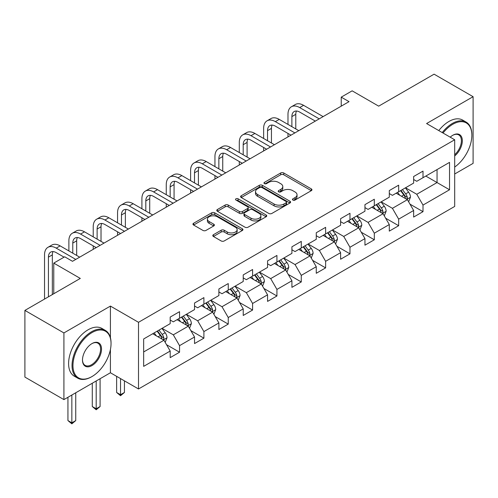 <?xml version="1.0" encoding="UTF-8"?>
<svg xmlns="http://www.w3.org/2000/svg" width="498" height="498" viewBox="0 0 498 498"><rect width="100%" height="100%" fill="white"/><g stroke="black" fill="none" stroke-linecap="round" stroke-linejoin="round"><path stroke-width="0.75" d="M292.899 200.065A1.519 0.878 0 0 0 295.04 200.065L311.318 190.666A2.166 1.251 0 0 0 311.953 189.782A2.166 1.251 0 0 0 311.318 188.898L283.742 172.98A2.166 1.251 0 0 0 280.679 172.98L264.407 182.38A1.519 0.878 0 0 0 263.959 182.996A1.519 0.878 0 0 0 264.407 183.613A1.519 0.878 0 0 0 266.548 183.613L268.652 182.399A6.935 4.003 0 0 1 278.457 182.399L280.754 183.725A6.935 4.003 0 0 1 282.789 186.557A6.935 4.003 0 0 1 280.754 189.383L278.65 190.603A1.519 0.878 0 0 0 278.208 191.22A1.519 0.878 0 0 0 278.65 191.842A1.519 0.878 0 0 0 280.797 191.842L282.901 190.622A6.935 4.003 0 0 1 292.706 190.622L295.003 191.948A6.935 4.003 0 0 1 297.032 194.78A6.935 4.003 0 0 1 295.003 197.613L292.899 198.827A1.519 0.878 0 0 0 292.451 199.443A1.519 0.878 0 0 0 292.899 200.065L292.899 198.827M213.43 234.714A2.166 1.251 0 0 0 212.802 235.598A2.166 1.251 0 0 0 213.43 236.482L221.168 240.945A2.166 1.251 0 0 0 224.231 240.945L242.308 230.512A2.166 1.251 0 0 0 242.943 229.628A2.166 1.251 0 0 0 242.308 228.744L214.738 212.82A2.166 1.251 0 0 0 211.669 212.82L193.598 223.26A2.166 1.251 0 0 0 192.963 224.144A2.166 1.251 0 0 0 193.598 225.028L202.941 230.418A2.166 1.251 0 0 0 206.004 230.418L213.742 225.955A2.166 1.251 0 0 0 214.377 225.071A2.166 1.251 0 0 0 213.742 224.187L209.104 221.51A5.795 3.343 0 0 1 207.411 219.145A5.795 3.343 0 0 1 210.984 216.057A5.795 3.343 0 0 1 217.302 216.779L235.454 227.262A5.795 3.343 0 0 1 237.148 229.628A5.795 3.343 0 0 1 233.574 232.715A5.795 3.343 0 0 1 227.256 231.993L224.231 230.244A2.166 1.251 0 0 0 221.168 230.244L213.43 234.714L213.43 236.482M454.686 174.001L473.1 163.369L473.1 96.693L434.088 74.171L378.685 106.155L352.154 90.835L341.23 97.147L349.036 101.648L72.496 261.307L64.696 256.8L53.772 263.106L53.772 293.739M110.419 337.737L110.419 306.083L63.912 332.938L24.9 310.41L80.303 278.426L53.772 263.106M110.419 306.083L138.512 322.306L454.686 139.764L454.686 206.44L138.512 388.975L138.512 322.306M473.1 96.693L426.593 123.541L454.686 139.764M268.808 213.443A2.166 1.251 0 0 0 271.871 213.443L289.948 203.003A2.166 1.251 0 0 0 290.583 202.12A2.166 1.251 0 0 0 289.948 201.236L262.378 185.318A2.166 1.251 0 0 0 259.309 185.318L241.237 195.751A2.166 1.251 0 0 0 240.602 196.635A2.166 1.251 0 0 0 241.237 197.519L268.808 213.443M236.556 200.395A1.519 0.878 0 0 1 238.094 200.607L238.094 198.802L266.125 214.987A2.166 1.251 0 0 1 266.76 215.871A2.166 1.251 0 0 1 266.125 216.755L248.054 227.194A2.166 1.251 0 0 1 244.991 227.194L217.414 211.276L217.414 209.509A2.166 1.251 0 0 0 216.779 210.393A2.166 1.251 0 0 0 217.414 211.276M217.414 209.509L225.152 205.039A2.166 1.251 0 0 1 228.215 205.039L239.395 211.494A2.166 1.251 0 0 0 242.464 211.494L247.593 208.531A2.166 1.251 0 0 0 248.228 207.647A2.166 1.251 0 0 0 247.593 206.763L235.952 200.04A1.519 0.878 0 0 1 235.504 199.424A1.519 0.878 0 0 1 236.444 198.615A1.519 0.878 0 0 1 238.094 198.802M63.912 332.938L63.912 399.608L24.9 377.086L24.9 310.41M166.525 344.697L179.554 352.217L179.554 345.643L194.537 336.99L194.537 343.57L203.9 338.161L203.9 331.587L218.883 322.934L218.883 329.514L228.246 324.105L228.246 317.531L243.223 308.878L243.223 315.458L252.592 310.049L252.592 303.475L267.569 294.822L267.569 301.402L276.932 295.993L276.932 289.419L291.915 280.766L291.915 287.346L301.278 281.943L301.278 275.363L316.261 266.71L316.261 273.29L325.624 267.887L325.624 261.307L340.607 252.66L340.607 259.234L349.97 253.831L349.97 247.251L364.953 238.604L364.953 245.178L374.315 239.775L374.315 233.195L389.299 224.548L389.299 231.122L398.661 225.719L398.661 219.139L413.639 210.492L413.639 217.066L423.007 211.662L423.007 205.083L449.532 189.769L449.532 162.379L437.051 169.588L437.051 182.561L449.532 189.769M179.554 352.217L170.191 357.626L170.191 351.046L143.661 366.366L143.661 338.97L170.191 323.656L170.191 317.077L179.554 311.673L179.554 318.247L194.537 309.6L194.537 303.021L203.9 297.617L203.9 304.191L218.883 295.544L218.883 288.965L228.246 283.561L228.246 290.141L243.223 281.488L243.223 274.908L252.592 269.505L252.592 276.085L267.569 267.432L267.569 260.859L276.932 255.449L276.932 262.029L291.915 253.376L291.915 246.803L301.278 241.393L301.278 247.973L316.261 239.32L316.261 232.747L325.624 227.337L325.624 233.917L340.607 225.264L340.607 218.69L349.97 213.281L349.97 219.861L364.953 211.214L364.953 204.634L374.315 199.225L374.315 205.805L389.299 197.158L389.299 190.578L398.661 185.175L398.661 191.749L413.639 183.102L413.639 176.522L423.007 171.119L423.007 177.693L449.532 162.379M177.058 319.691L188.294 326.178L173.31 334.83L162.074 328.344M170.191 320.052L173.31 321.851L179.554 318.247M173.31 334.83L179.554 345.643M188.294 326.178L194.537 336.99M201.404 305.635L212.64 312.122L197.656 320.774L186.42 314.288M194.537 305.996L197.656 307.795L203.9 304.191M197.656 320.774L203.9 331.587M212.64 312.122L218.883 322.934M225.75 291.579L236.986 298.065L222.002 306.718L210.766 300.232M218.883 291.94L222.002 293.745L228.246 290.141M222.002 306.718L228.246 317.531M236.986 298.065L243.223 308.878M250.089 277.523L261.332 284.009L246.348 292.662L235.112 286.176M243.223 277.884L246.348 279.689L252.592 276.085M246.348 292.662L252.592 303.475M261.332 284.009L267.569 294.822M274.435 263.467L285.671 269.953L270.694 278.606L259.458 272.12M267.569 263.828L270.694 265.633L276.932 262.029M270.694 278.606L276.932 289.419M285.671 269.953L291.915 280.766M298.781 249.411L310.017 255.904L295.04 264.55L283.798 258.064M291.915 249.772L295.04 251.577L301.278 247.973M295.04 264.55L301.278 275.363M310.017 255.904L316.261 266.71M323.127 235.361L334.363 241.847L319.38 250.494L308.144 244.008M316.261 235.716L319.38 237.521L325.624 233.917M319.38 250.494L325.624 261.307M334.363 241.847L340.607 252.66M347.473 221.305L358.709 227.791L343.726 236.438L332.49 229.952M340.607 221.66L343.726 223.465L349.97 219.861M343.726 236.438L349.97 247.251M358.709 227.791L364.953 238.604M371.819 207.249L383.055 213.735L368.072 222.382L356.836 215.895M364.953 207.61L368.072 209.409L374.315 205.805M368.072 222.382L374.315 233.195M383.055 213.735L389.299 224.548M396.165 193.193L407.401 199.679L392.418 208.326L381.182 201.839M389.299 193.554L392.418 195.353L398.661 191.749M392.418 208.326L398.661 219.139M407.401 199.679L413.639 210.492M425.815 176.074L437.051 182.561L416.764 194.27L405.528 187.783M413.639 179.498L416.764 181.297L423.007 177.693M416.764 194.27L423.007 205.083M63.912 399.608L110.419 372.759L138.512 388.975M341.23 97.147L341.23 106.155M143.661 351.949L163.948 340.234L152.712 333.747M163.948 340.234L170.191 351.046M409.972 204.136L423.007 211.662M385.626 218.192L398.661 225.719M361.287 232.249L374.315 239.775M336.941 246.305L349.97 253.831M312.595 260.361L325.624 267.887M288.249 274.417L301.278 281.943M263.903 288.473L276.932 295.993M239.557 302.529L252.592 310.049M215.211 316.585L228.246 324.105M190.871 330.641L203.9 338.161M110.419 372.759L110.419 349.509M293.503 200.277L295.003 199.412A6.935 4.003 0 0 0 297.032 196.586L297.032 194.78M282.789 186.557L282.789 188.356A6.935 4.003 0 0 1 280.754 191.188L279.254 192.054M311.287 190.684L283.742 174.779A2.166 1.251 0 0 0 280.679 174.779L265.011 183.83M289.917 203.022L262.378 187.117A2.166 1.251 0 0 0 259.309 187.117L241.262 197.538M286.12 202.742A1.519 0.878 0 0 0 286.562 202.12A1.519 0.878 0 0 0 286.12 201.503L261.917 187.528A1.519 0.878 0 0 0 259.769 187.528L257.547 188.81A6.935 4.003 0 0 0 255.518 191.643A6.935 4.003 0 0 0 257.547 194.469L274.093 204.024A6.935 4.003 0 0 0 283.897 204.024L286.12 202.742L286.12 204.541A1.519 0.878 0 0 0 286.562 203.925L286.562 202.12M255.518 191.643L255.518 193.442A6.935 4.003 0 0 0 257.547 196.274L257.547 194.469M286.12 204.541L283.897 205.823A6.935 4.003 0 0 1 274.093 205.823L257.547 196.274M217.445 211.289L225.152 206.844L225.152 205.039M248.228 207.647L248.228 209.453A2.166 1.251 0 0 1 247.593 210.337L242.464 213.3A2.166 1.251 0 0 1 239.395 213.3L228.215 206.844A2.166 1.251 0 0 0 225.152 206.844M238.094 200.607L266.1 216.773M250.998 218.192A5.795 3.343 0 0 0 257.317 218.921A5.795 3.343 0 0 0 260.896 215.827A5.795 3.343 0 0 0 259.197 213.461L252.803 209.77A2.166 1.251 0 0 0 249.735 209.77L244.605 212.733A2.166 1.251 0 0 0 243.97 213.617A2.166 1.251 0 0 0 244.605 214.501L250.998 218.192L250.998 219.998A5.795 3.343 0 0 0 257.317 220.72A5.795 3.343 0 0 0 260.896 217.632L260.896 215.827M243.97 213.617L243.97 215.422A2.166 1.251 0 0 0 244.605 216.306L244.605 214.501M250.998 219.998L244.605 216.306M237.148 229.628L237.148 231.427A5.795 3.343 0 0 1 233.574 234.521A5.795 3.343 0 0 1 227.256 233.792L224.231 232.049A2.166 1.251 0 0 0 221.168 232.049L213.461 236.494M207.411 219.145L207.411 220.95A5.795 3.343 0 0 0 209.104 223.316L209.104 221.51M213.71 225.974L209.104 223.316M242.277 230.524L214.738 214.626A2.166 1.251 0 0 0 211.669 214.626L193.622 225.046M408.634 201.815L410.489 197.14A5.852 3.374 -120 0 0 408.621 192.16L405.403 187.858M399.788 195.284L397.597 192.365M406.493 199.156L407.202 198.409L407.333 197.389A5.852 3.374 -120 0 0 405.658 193.871L402.434 189.57M400.971 190.417L404.544 195.185A2.982 1.718 60 0 1 405.086 196.088L407.333 197.389M400.566 190.653L403.785 194.948A5.852 3.374 60 0 1 405.459 198.465M287.981 124.425L287.981 114.335A16.552 9.555 60 0 1 291.411 106.759L295.314 104.505A16.552 9.555 60 0 1 303.587 105.327L323.127 116.607M291.411 106.759A16.552 9.555 60 0 1 299.69 107.58L319.224 118.86M315.327 121.114L299.69 112.081A11.037 6.368 -120 0 0 294.169 111.54A11.037 6.368 -120 0 0 291.884 116.588L291.884 126.679M296.478 111.029A11.037 6.368 -120 0 0 295.787 114.335L295.787 128.932M287.981 136.894L287.981 133.439M454.686 167.048A26.923 15.544 120 0 0 471.849 135.257A26.923 15.544 120 0 0 452.813 124.263A26.923 15.544 120 0 0 443.033 133.034M442.224 132.568A27.589 15.93 -60 0 1 452.346 123.454A27.589 15.93 -60 0 1 466.14 122.091A27.589 15.93 -60 0 1 471.849 134.715L471.849 135.257M450.211 137.18A13.465 7.775 -60 0 1 452.813 135.257L452.813 135.257A13.465 7.775 -60 0 1 462.287 139.695A13.465 7.775 -60 0 1 454.686 155.949M438.788 130.582A27.589 15.93 -60 0 1 448.91 121.475A27.589 15.93 -60 0 1 462.704 120.105L466.14 122.091M454.686 154.722A12.799 7.389 120 0 0 461.086 143.636A12.799 7.389 120 0 0 458.745 134.896A12.799 7.389 120 0 0 452.576 135.4M91.539 376.812L92.006 376.544A26.923 15.544 120 0 0 111.042 343.57A26.923 15.544 120 0 0 92.006 332.577A26.923 15.544 120 0 0 72.963 365.551A26.923 15.544 120 0 0 92.006 376.544L91.539 376.812A27.589 15.93 -60 0 1 77.744 378.181A27.589 15.93 -60 0 1 73.517 356.076A27.589 15.93 -60 0 1 91.539 331.761A27.589 15.93 -60 0 1 105.333 330.398A27.589 15.93 -60 0 1 111.042 343.029L111.042 343.57M92.006 365.551A13.465 7.775 -60 0 1 82.487 360.054A13.465 7.775 -60 0 1 92.006 343.57L92.006 343.57A13.465 7.775 -60 0 1 101.524 349.061A13.465 7.775 -60 0 1 92.006 365.551M82.487 359.78A12.799 7.389 120 0 0 85.139 365.376A12.799 7.389 120 0 0 91.539 364.741A12.799 7.389 120 0 0 99.899 353.462A12.799 7.389 120 0 0 97.938 343.203A12.799 7.389 120 0 0 91.769 343.707M77.744 378.181L74.308 376.202A27.589 15.93 -60 0 1 70.081 354.09A27.589 15.93 -60 0 1 88.102 329.782A27.589 15.93 -60 0 1 101.897 328.419L105.333 330.398M384.288 215.871L386.143 211.196A5.852 3.374 -120 0 0 384.275 206.216L381.057 201.914M375.442 209.341L373.251 206.421M382.147 213.212L382.856 212.465L382.987 211.445A5.852 3.374 -120 0 0 381.312 207.927L378.094 203.626M376.625 204.473L380.198 209.241A2.982 1.718 60 0 1 380.74 210.144L382.987 211.445M376.22 204.709L379.439 209.004A5.852 3.374 60 0 1 381.113 212.522M359.942 229.927L361.797 225.252A5.852 3.374 -120 0 0 359.93 220.272L356.711 215.97M351.096 223.397L348.905 220.471M357.807 227.269L358.51 226.522L358.641 225.501A5.852 3.374 -120 0 0 356.966 221.984L353.748 217.682M352.279 218.529L355.852 223.297A2.982 1.718 60 0 1 356.394 224.2L358.641 225.501M351.874 218.759L355.093 223.06A5.852 3.374 60 0 1 356.767 226.578M263.641 138.481L263.641 128.391A16.552 9.555 60 0 1 267.065 120.815L270.968 118.561A16.552 9.555 60 0 1 279.241 119.383L298.781 130.663M267.065 120.815A16.552 9.555 60 0 1 275.344 121.637L294.878 132.916M290.981 135.17L275.344 126.137A11.037 6.368 -120 0 0 269.823 125.596A11.037 6.368 -120 0 0 267.538 130.644L267.538 140.735M272.132 125.085A11.037 6.368 -120 0 0 271.441 128.391L271.441 142.988M263.641 150.95L263.641 147.495M239.295 152.537L239.295 142.447A16.552 9.555 60 0 1 242.719 134.871L246.622 132.617A16.552 9.555 60 0 1 254.901 133.439L274.435 144.719M242.719 134.871A16.552 9.555 60 0 1 250.998 135.693L270.539 146.972M266.635 149.219L250.998 140.193A11.037 6.368 -120 0 0 245.483 139.645A11.037 6.368 -120 0 0 243.192 144.7L243.192 154.791M247.786 139.141A11.037 6.368 -120 0 0 247.095 142.447L247.095 157.044M239.295 165.006L239.295 161.551M335.596 243.983L337.451 239.301A5.852 3.374 -120 0 0 335.59 234.321L332.365 230.026M326.75 237.453L324.565 234.527M333.461 241.325L334.17 240.571L334.295 239.557A5.852 3.374 -120 0 0 332.62 236.033L329.402 231.738M327.933 232.585L331.506 237.353A2.982 1.718 60 0 1 332.048 238.256L334.295 239.557M327.528 232.815L330.747 237.116A5.852 3.374 60 0 1 332.421 240.634M311.25 258.039L313.105 253.358A5.852 3.374 -120 0 0 311.244 248.378L308.019 244.082M302.404 251.502L300.219 248.583M309.115 255.381L309.824 254.627L309.949 253.607A5.852 3.374 -120 0 0 308.274 250.089L305.056 245.794M303.593 246.641L307.166 251.409A2.982 1.718 60 0 1 307.708 252.312L309.949 253.607M303.182 246.871L306.407 251.173A5.852 3.374 60 0 1 308.075 254.69M286.904 272.095L288.765 267.414A5.852 3.374 -120 0 0 286.898 262.434L283.673 258.138M278.058 265.559L275.873 262.639M284.769 269.437L285.479 268.683L285.603 267.663A5.852 3.374 -120 0 0 283.928 264.145L280.71 259.85M279.247 260.691L282.82 265.465A2.982 1.718 60 0 1 283.362 266.368L285.603 267.663M278.836 260.927L282.061 265.229A5.852 3.374 60 0 1 283.736 268.746M214.949 166.593L214.949 156.503A16.552 9.555 60 0 1 218.379 148.927L222.276 146.673A16.552 9.555 60 0 1 230.555 147.495L250.089 158.775M218.379 148.927A16.552 9.555 60 0 1 226.652 149.742L246.193 161.028M242.289 163.276L226.652 154.249A11.037 6.368 -120 0 0 221.137 153.701A11.037 6.368 -120 0 0 218.852 158.756L218.852 168.847M223.44 153.197A11.037 6.368 -120 0 0 222.749 156.503L222.749 171.1M214.949 179.062L214.949 175.601M190.603 180.65L190.603 170.559A16.552 9.555 60 0 1 194.033 162.983L197.93 160.73A16.552 9.555 60 0 1 206.209 161.551L225.75 172.831M194.033 162.983A16.552 9.555 60 0 1 202.306 163.798L221.847 175.078M217.943 177.332L202.306 168.305A11.037 6.368 -120 0 0 196.791 167.758A11.037 6.368 -120 0 0 194.506 172.812L194.506 182.903M199.094 167.253A11.037 6.368 -120 0 0 198.403 170.559L198.403 185.156M190.603 193.118L190.603 189.657M166.257 194.706L166.257 184.615A16.552 9.555 60 0 1 169.687 177.039L173.59 174.786A16.552 9.555 60 0 1 181.863 175.601L201.404 186.887M169.687 177.039A16.552 9.555 60 0 1 177.96 177.854L197.501 189.134M193.598 191.388L177.96 182.361A11.037 6.368 -120 0 0 172.445 181.814A11.037 6.368 -120 0 0 170.16 186.868L170.16 196.959M174.754 181.303A11.037 6.368 -120 0 0 174.063 184.615L174.063 199.212M166.257 207.174L166.257 203.713M262.564 286.145L264.419 281.47A5.852 3.374 -120 0 0 262.552 276.49L259.334 272.188M253.719 279.615L251.527 276.695M260.423 283.487L261.133 282.74L261.263 281.719A5.852 3.374 -120 0 0 259.589 278.201L256.364 273.9M254.901 274.747L258.474 279.521A2.982 1.718 60 0 1 259.016 280.424L261.263 281.719M254.49 274.983L257.715 279.285A5.852 3.374 60 0 1 259.39 282.802M141.911 208.762L141.911 198.671A16.552 9.555 60 0 1 145.341 191.095L149.244 188.842A16.552 9.555 60 0 1 157.517 189.657L177.058 200.937M145.341 191.095A16.552 9.555 60 0 1 153.614 191.911L173.155 203.19M169.252 205.444L153.614 196.417A11.037 6.368 -120 0 0 148.099 195.87A11.037 6.368 -120 0 0 145.814 200.924L145.814 211.015M150.408 195.359A11.037 6.368 -120 0 0 149.717 198.671L149.717 213.269M141.911 221.23L141.911 217.769M238.218 300.201L240.073 295.526A5.852 3.374 -120 0 0 238.206 290.546L234.988 286.244M229.373 293.671L227.181 290.751M236.077 297.543L236.787 296.796L236.917 295.775A5.852 3.374 -120 0 0 235.243 292.258L232.018 287.956M230.555 288.803L234.128 293.577A2.982 1.718 60 0 1 234.67 294.48L236.917 295.775M230.151 289.039L233.369 293.341A5.852 3.374 60 0 1 235.044 296.858M117.565 222.818L117.565 212.727A16.552 9.555 60 0 1 120.995 205.145L124.898 202.898A16.552 9.555 60 0 1 133.171 203.713L152.712 214.993M120.995 205.145A16.552 9.555 60 0 1 129.275 205.967L148.809 217.246M144.912 219.5L129.275 210.473A11.037 6.368 -120 0 0 123.753 209.926A11.037 6.368 -120 0 0 121.468 214.98L121.468 225.071M126.062 209.415A11.037 6.368 -120 0 0 125.372 212.727L125.372 227.318M117.565 235.286L117.565 231.825M213.872 314.257L215.727 309.582A5.852 3.374 -120 0 0 213.86 304.602L210.642 300.3M205.027 307.727L202.835 304.807M211.731 311.599L212.441 310.852L212.571 309.831A5.852 3.374 -120 0 0 210.897 306.314L207.672 302.012M206.209 302.859L209.783 307.627A2.982 1.718 60 0 1 210.324 308.536L212.571 309.831M205.805 303.095L209.023 307.397A5.852 3.374 60 0 1 210.698 310.914M120.535 378.598L120.535 394.727L124.432 392.474L124.432 380.852M124.432 392.474L120.535 395.717L116.632 392.474L116.632 376.345M116.632 392.474L120.535 394.727L120.535 395.717M93.219 236.874L93.219 226.783A16.552 9.555 60 0 1 96.649 219.201L100.552 216.947A16.552 9.555 60 0 1 108.825 217.769L128.366 229.049M96.649 219.201A16.552 9.555 60 0 1 104.929 220.023L124.463 231.302M120.566 233.556L104.929 224.53A11.037 6.368 -120 0 0 99.407 223.982A11.037 6.368 -120 0 0 97.122 229.03L97.122 239.121M101.717 223.471A11.037 6.368 -120 0 0 101.026 226.783L101.026 241.374M93.219 249.342L93.219 245.881M189.526 328.313L191.381 323.638A5.852 3.374 -120 0 0 189.514 318.658L186.296 314.356M180.681 321.783L178.489 318.863M187.391 325.655L188.095 324.908L188.225 323.887A5.852 3.374 -120 0 0 186.551 320.37L183.332 316.068M181.863 316.915L185.437 321.683A2.982 1.718 60 0 1 185.978 322.592L188.225 323.887M181.459 317.151L184.677 321.453A5.852 3.374 60 0 1 186.352 324.97M96.189 380.976L96.189 408.783L100.092 406.53L100.092 378.723M100.092 406.53L96.189 409.773L92.286 406.53L92.286 383.23M92.286 406.53L96.189 408.783L96.189 409.773M68.88 250.93L68.88 240.839A16.552 9.555 60 0 1 72.303 233.257L76.206 231.004A16.552 9.555 60 0 1 84.486 231.825L104.02 243.105M72.303 233.257A16.552 9.555 60 0 1 80.583 234.079L100.123 245.358M96.22 247.612L80.583 238.586A11.037 6.368 -120 0 0 75.067 238.038A11.037 6.368 -120 0 0 72.776 243.086L72.776 253.177M77.371 237.527A11.037 6.368 -120 0 0 76.68 240.839L76.68 255.43M165.18 342.369L167.035 337.694A5.852 3.374 -120 0 0 165.174 332.714L161.95 328.412M156.335 335.839L154.15 332.919M163.045 339.711L163.755 338.964L163.879 337.943A5.852 3.374 -120 0 0 162.205 334.426L158.987 330.124M157.517 330.971L161.091 335.739A2.982 1.718 60 0 1 161.632 336.648L163.879 337.943M157.113 331.207L160.331 335.509A5.852 3.374 60 0 1 162.006 339.026M71.843 395.032L71.843 422.839L75.746 420.586L75.746 392.779M75.746 420.586L71.843 423.829L67.94 420.586L67.94 397.286M67.94 420.586L71.843 422.839L71.843 423.829M44.534 299.074L44.534 254.889A16.552 9.555 60 0 1 47.957 247.313L51.86 245.06A16.552 9.555 60 0 1 60.14 245.881L79.674 257.161M47.957 247.313A16.552 9.555 60 0 1 56.237 248.135L75.777 259.414M64.068 257.161L56.237 252.642A11.037 6.368 -120 0 0 50.721 252.094A11.037 6.368 -120 0 0 48.437 257.142L48.437 296.82M53.025 251.583A11.037 6.368 -120 0 0 52.334 254.889L52.334 294.573M295.003 199.412L295.003 197.613M278.65 191.842L278.65 190.603M280.754 191.188L280.754 189.383M264.407 183.613L264.407 182.38M280.679 174.779L280.679 172.98M283.742 174.779L283.742 172.98M311.318 190.666L311.318 188.898M241.237 197.519L241.237 195.751M259.309 187.117L259.309 185.318M262.378 187.117L262.378 185.318M289.948 203.003L289.948 201.236M274.093 205.823L274.093 204.024M283.897 205.823L283.897 204.024M228.215 206.844L228.215 205.039M239.395 213.3L239.395 211.494M242.464 213.3L242.464 211.494M247.593 210.337L247.593 208.531M266.125 216.755L266.125 214.987M221.168 232.049L221.168 230.244M224.231 232.049L224.231 230.244M227.256 233.792L227.256 231.993M213.742 225.955L213.742 224.187M193.598 225.028L193.598 223.26M211.669 214.626L211.669 212.82M214.738 214.626L214.738 212.82M242.308 230.512L242.308 228.744M406.822 199.343L410.452 197.252M405.658 193.871L408.621 192.16M401.5 196.274L403.785 194.948M303.587 105.327L299.69 107.58M295.787 114.335L291.884 116.588M382.476 213.399L386.106 211.308M381.312 207.927L384.275 206.216M377.154 210.324L379.439 209.004M358.13 227.455L361.76 225.364M356.966 221.984L359.93 220.272M352.808 224.38L355.093 223.06M279.241 119.383L275.344 121.637M271.441 128.391L267.538 130.644M254.901 133.439L250.998 135.693M247.095 142.447L243.192 144.7M333.785 241.511L337.414 239.42M332.62 236.033L335.59 234.321M328.462 238.436L330.747 237.116M309.439 255.567L313.068 253.476M308.274 250.089L311.244 248.378M304.116 252.492L306.407 251.173M285.099 269.623L288.722 267.526M283.928 264.145L286.898 262.434M279.77 266.548L282.061 265.229M230.555 147.495L226.652 149.742M222.749 156.503L218.852 158.756M206.209 161.551L202.306 163.798M198.403 170.559L194.506 172.812M181.863 175.601L177.96 177.854M174.063 184.615L170.16 186.868M260.753 283.679L264.382 281.582M259.589 278.201L262.552 276.49M255.424 280.604L257.715 279.285M157.517 189.657L153.614 191.911M149.717 198.671L145.814 200.924M236.407 297.736L240.036 295.638M235.243 292.258L238.206 290.546M231.078 294.66L233.369 293.341M133.171 203.713L129.275 205.967M125.372 212.727L121.468 214.98M212.061 311.792L215.69 309.694M210.897 306.314L213.86 304.602M206.738 308.716L209.023 307.397M108.825 217.769L104.929 220.023M101.026 226.783L97.122 229.03M187.715 325.848L191.344 323.75M186.551 320.37L189.514 318.658M182.393 322.772L184.677 321.453M84.486 231.825L80.583 234.079M76.68 240.839L72.776 243.086M163.369 339.904L166.998 337.806M162.205 334.426L165.174 332.714M158.047 336.829L160.331 335.509M60.14 245.881L56.237 248.135M52.334 254.889L48.437 257.142"/></g></svg>

